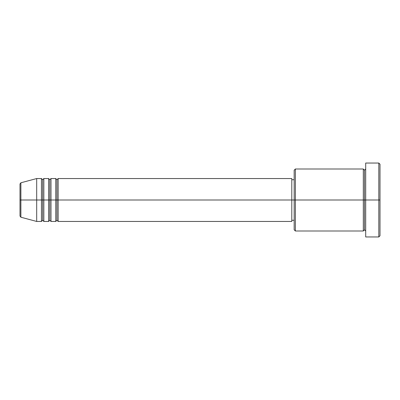 <?xml version="1.0" encoding="UTF-8"?>
<svg xmlns="http://www.w3.org/2000/svg" width="400" height="400" viewBox="0 0 400 400"><rect width="100%" height="100%" fill="white"/><g stroke="black" fill="none" stroke-linecap="round" stroke-linejoin="round"><path stroke-width="0.6" d="M20 200L20 216.07L20 200L20.885 200L20.885 217.22L20.885 200L20 200L20 183.93L20 200M365.695 230.995L364.505 229.8L363.31 230.995L363.31 169.005L363.31 200L364.505 200L364.505 170.2L364.505 200L364.505 170.2L364.505 200L365.695 200L365.695 236.955L365.695 163.045L365.695 200L378.81 200L378.81 236.955L378.81 200L380 200L380 164.24L380 235.76L380 200L295.365 200L295.365 230.995L295.365 200L291.79 200L291.79 221.455L291.79 200L58.145 200L58.145 178.545L58.145 200L56.955 200L56.955 179.735L56.955 200L55.76 200L55.76 178.545L55.76 200L50.995 200L50.995 178.545L50.995 200L49.8 200L49.8 179.735L49.8 200L48.61 200L48.61 178.545L48.61 200L43.84 200L43.84 178.545L43.84 200L42.65 200L42.65 179.735L42.65 200L41.455 200L41.455 178.545L41.455 200L20.885 200L20.885 217.22L20 216.07M58.145 221.455L56.955 220.265L55.76 221.455L55.76 200L56.955 200L56.955 179.735L56.955 220.265L56.955 200L56.955 220.265L56.955 200L58.145 200L58.145 221.455L291.79 221.455M50.995 221.455L49.8 220.265L48.61 221.455L48.61 200L49.8 200L49.8 179.735L49.8 220.265L49.8 200L49.8 220.265L49.8 200L50.995 200L50.995 221.455L55.76 221.455M43.84 221.455L42.65 220.265L41.455 221.455L41.455 200L42.65 200L42.65 179.735L42.65 220.265L42.65 200L42.65 220.265L42.65 200L43.84 200L43.84 221.455L48.61 221.455M41.455 178.545L36.69 178.545L20.885 182.78L20.885 200L36.69 200L36.69 178.545L36.69 221.455L36.69 200L41.455 200L41.455 178.545L42.65 179.735L43.84 178.545L43.84 200L48.61 200L48.61 178.545L49.8 179.735L50.995 178.545L50.995 200L55.76 200L55.76 178.545L56.955 179.735L58.145 178.545L58.145 200L291.79 200L291.79 178.545L291.79 200L294.17 200L294.17 229.8L294.17 170.2L294.17 200L363.31 200L363.31 169.005L295.365 169.005L295.365 200L295.365 169.005L294.17 170.2M378.81 200L378.81 163.045L378.81 200M363.31 200L363.31 230.995L363.31 200M364.505 200L364.505 229.8L364.505 200M41.455 200L41.455 221.455L41.455 200M43.84 200L43.84 221.455L43.84 200M48.61 200L48.61 221.455L48.61 200M50.995 200L50.995 221.455L50.995 200M55.76 200L55.76 221.455L55.76 200M58.145 200L58.145 221.455L58.145 200M20.885 200L20.885 182.78L20.885 200M363.31 230.995L295.365 230.995L294.17 229.8M365.695 236.955L378.81 236.955L380 235.76M363.31 169.005L364.505 170.2L365.695 169.005M294.17 220.265L291.79 220.265M41.455 221.455L36.69 221.455L20.885 217.22M48.61 178.545L43.84 178.545M380 164.24L378.81 163.045L365.695 163.045M294.17 179.735L291.79 179.735M291.79 178.545L58.145 178.545M55.76 178.545L50.995 178.545M20.885 182.78L20 183.93"/></g></svg>
